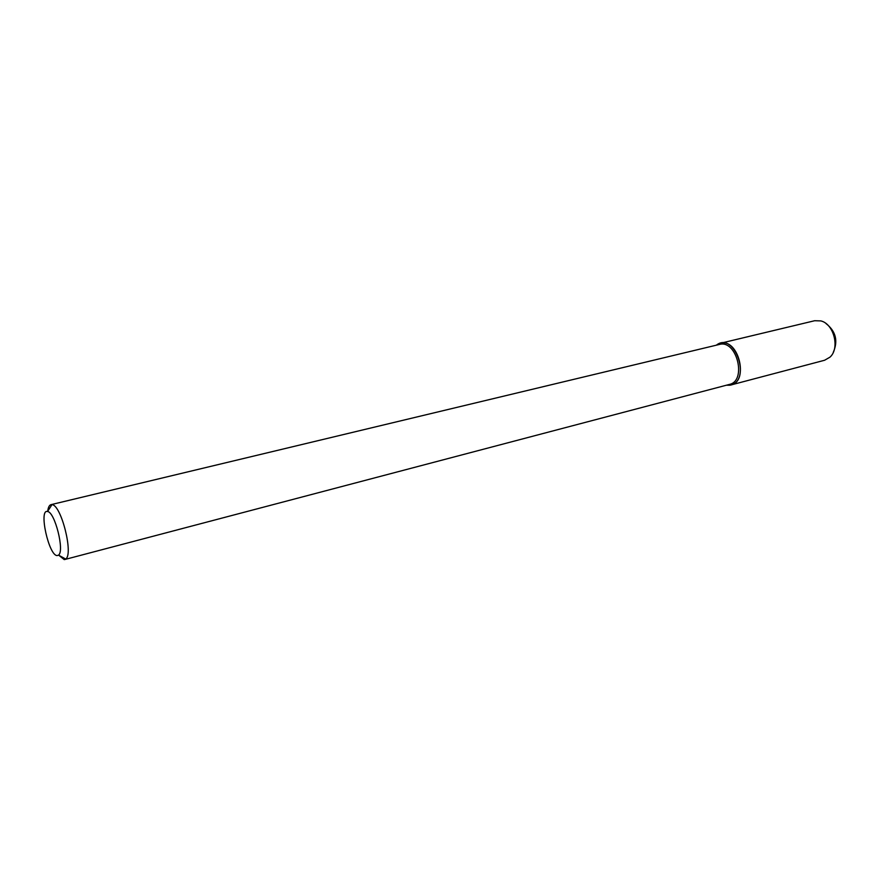 <?xml version="1.0" encoding="UTF-8"?>
<svg xmlns="http://www.w3.org/2000/svg" width="880" height="880" viewBox="0 0 880 880"><rect width="100%" height="100%" fill="white"/><g stroke="black" fill="none" stroke-linecap="round" stroke-linejoin="round"><path stroke-width="1.32" d="M57.343 555.555C49.016 556.6 38.346 508.849 47.531 511.511C54.857 511.797 64.812 551.386 58.498 555.104L57.343 555.555M47.729 511.203C48.202 507.32 49.291 505.131 50.974 504.658L51.997 504.647C61.226 504.845 73.722 554.499 65.681 559.042L64.218 559.592L58.828 555.291M50.974 504.658L719.345 344.465C736.692 339.152 747.197 380.897 729.399 384.428L64.768 559.515M729.74 385.231L726.396 385.22L729.74 385.231C752.268 382.294 734.8 330.407 716.331 345.191L720.291 343.299C738.419 337.755 749.375 381.326 730.785 385.011L729.74 385.231M720.291 343.299L814.66 320.727L820.809 320.903C833.943 323.807 840.125 348.414 829.939 357.181L824.604 360.25L730.785 385.011M826.012 323.565C835.846 331.298 838.266 340.912 833.261 352.374M58.498 555.104L65.681 559.042M47.531 511.511L51.997 504.647"/></g></svg>
